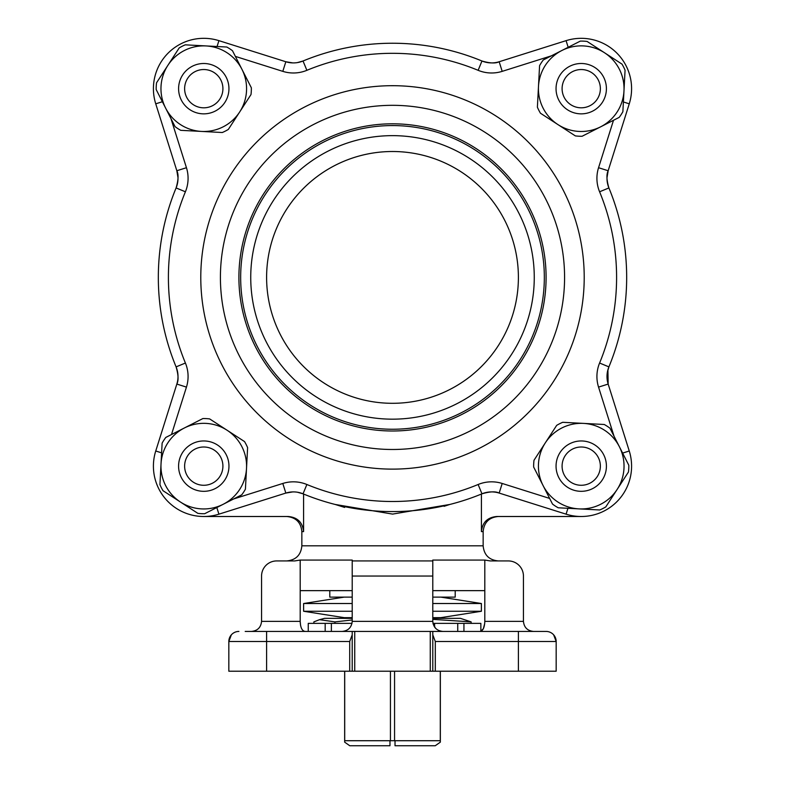 <?xml version="1.0" encoding="UTF-8"?>
<svg xmlns="http://www.w3.org/2000/svg" width="785" height="785" viewBox="0 0 785 785"><rect width="100%" height="100%" fill="white"/><g stroke="black" fill="none" stroke-linecap="round" stroke-linejoin="round"><path stroke-width="1.18" d="M352.21 560.932L432.79 560.932L432.79 576.043L352.21 576.043L352.21 560.068L300.194 560.068L300.194 590.644L352.21 590.644M432.79 590.644L484.806 590.644L484.806 621.367L523.438 621.367L523.438 576.043A15.111 15.111 0 0 0 508.327 560.932L490.282 560.932L484.806 560.068L484.806 590.644M484.806 560.068L432.79 560.068L432.79 560.932M245.205 631.434L266.606 631.434L266.606 641.502L228.827 641.502L228.827 671.214L352.21 671.214L352.21 634.839L349.698 641.502L266.606 641.502L266.606 671.214M546.095 631.434A10.068 10.068 0 0 1 556.172 641.502L435.302 641.502L432.79 634.839L432.79 671.214L556.172 671.214L556.172 641.502L553.651 634.839A10.068 10.068 0 0 0 546.095 631.434L518.394 631.434L546.095 631.434A10.068 10.068 0 0 1 556.172 641.502A10.068 10.068 0 0 0 553.651 634.839L556.055 639.981M300.567 625.4L300.194 621.367C300.449 627.764 302.137 631.12 305.277 631.434M484.718 623.457L483.364 628.697M483.344 628.726L480.862 631.228L480.862 623.378L432.986 623.378M479.723 631.434C482.853 631.14 484.551 627.784 484.806 621.367M433.114 623.908L435.528 628.265M352.21 634.839L352.21 631.434L266.606 631.434L342.142 631.434C348.216 630.797 351.572 627.441 352.21 621.367L432.79 621.367L432.79 576.043M300.194 590.644L300.194 621.367L261.562 621.367L261.562 576.043A15.111 15.111 0 0 1 276.673 560.932L294.718 560.932L300.194 560.068M432.79 671.214L352.21 671.214M430.268 671.214L430.268 631.434L354.732 631.434L354.732 671.214M432.79 634.839L432.79 631.434L518.394 631.434L518.394 671.214M231.349 634.839L228.827 641.502A10.068 10.068 0 0 1 238.905 631.434A10.068 10.068 0 0 0 231.349 634.839L228.945 639.981M430.268 631.434L432.79 631.434M342.142 631.434L354.732 631.434M266.606 277.409A125.894 125.894 0 0 1 392.5 151.505A125.894 125.894 0 0 1 518.394 277.409A125.894 125.894 0 0 1 392.5 403.304A125.894 125.894 0 0 1 266.606 277.409M303.579 494.04L303.579 531.602C302.608 522.368 297.486 517.335 288.223 516.501L203.766 516.501A50.358 50.358 0 0 1 155.744 450.992L176.841 384.071A25.179 25.179 0 0 0 176.095 366.88A234.175 234.175 0 0 1 176.095 187.939A25.179 25.179 0 0 0 176.841 170.737L155.744 103.816A50.358 50.358 0 0 1 218.917 40.653L285.838 61.75A25.179 25.179 0 0 0 303.03 61.004A234.175 234.175 0 0 1 481.97 61.004A25.179 25.179 0 0 0 499.162 61.75L566.083 40.653A50.358 50.358 0 0 1 629.256 103.816L608.159 170.737A25.179 25.179 0 0 0 608.905 187.939L607.315 182.306M444.094 506.315L449.795 504.461L392.588 514.096L335.205 504.461L344.654 507.424M177.685 372.512L176.095 366.88A234.175 234.175 0 0 1 176.095 187.939A25.179 25.179 0 0 0 176.841 170.737C178.676 174.299 178.421 180.03 176.095 187.939L185.407 191.785A224.098 224.098 0 0 0 185.407 363.033A35.256 35.256 0 0 1 186.447 387.103L171.493 434.537M292.785 62.908L285.838 61.75A25.179 25.179 0 0 0 303.03 61.004L297.397 62.594L303.03 61.004A234.175 234.175 0 0 1 481.97 61.004A25.179 25.179 0 0 0 499.162 61.75C495.61 63.575 489.879 63.33 481.97 61.004L478.124 70.316A224.098 224.098 0 0 0 306.876 70.316A35.256 35.256 0 0 1 282.806 71.356L235.372 56.402M303.579 531.602L301.852 531.602L301.852 545.82L483.148 545.82L483.148 531.602L481.421 531.602L481.421 494.04M352.21 576.043L352.21 621.367M251.494 631.434C257.568 630.797 260.924 627.441 261.562 621.367M442.858 631.434C436.784 630.797 433.428 627.441 432.79 621.367M533.506 631.434C527.432 630.797 524.076 627.441 523.438 621.367M301.852 545.82C300.959 554.995 295.925 560.039 286.741 560.932M581.234 516.501L496.777 516.501C487.495 517.354 482.382 522.388 481.421 531.602M303.481 366.428A125.894 125.894 0 0 0 514.106 309.997A125.894 125.894 0 0 0 359.913 155.803A125.894 125.894 0 0 0 303.481 366.428M292.255 377.644A141.761 141.761 0 0 0 529.433 314.098A141.761 141.761 0 0 0 355.811 140.476A141.761 141.761 0 0 0 292.255 377.644M285.141 170.041A151.829 151.829 0 0 1 539.158 238.11A151.829 151.829 0 0 1 353.201 424.067A151.829 151.829 0 0 1 285.141 170.041M283.895 168.795A153.595 153.595 0 0 1 501.105 168.795A153.595 153.595 0 0 1 501.105 386.014A153.595 153.595 0 0 1 283.895 386.014A153.595 153.595 0 0 1 283.895 168.795M297.397 492.215L303.03 493.814A25.179 25.179 0 0 0 285.838 493.068L218.917 514.165A50.358 50.358 0 0 1 155.744 450.992L176.841 384.071A25.179 25.179 0 0 0 176.095 366.88C178.421 374.779 178.676 380.519 176.841 384.071L186.447 387.103M607.315 372.512L608.905 366.88A25.179 25.179 0 0 0 608.159 384.071L629.256 450.992A50.358 50.358 0 0 1 566.083 514.165L499.162 493.068A25.179 25.179 0 0 0 481.97 493.814C489.879 491.488 495.61 491.233 499.162 493.068A25.179 25.179 0 0 0 481.97 493.814A234.175 234.175 0 0 1 303.03 493.814A25.179 25.179 0 0 0 285.838 493.068L292.776 491.91M607.904 369.774L608.159 384.071L607.001 377.124M607.001 177.695L608.159 170.737C606.324 174.299 606.579 180.03 608.905 187.939A234.175 234.175 0 0 1 608.905 366.88A25.179 25.179 0 0 0 608.159 384.071L598.553 387.103A35.256 35.256 0 0 1 599.593 363.033A224.098 224.098 0 0 0 599.593 191.785A35.256 35.256 0 0 1 598.553 167.715L613.507 120.282M176.095 366.88A234.175 234.175 0 0 1 176.095 187.939A234.175 234.175 0 0 0 176.095 366.88L185.407 363.033M303.03 61.004A234.175 234.175 0 0 1 481.97 61.004A234.175 234.175 0 0 0 303.03 61.004L306.876 70.316M162.377 101.726L155.744 103.816A50.358 50.358 0 0 1 218.917 40.653A50.358 50.358 0 0 0 155.744 103.816A50.358 50.358 0 0 1 218.917 40.653L285.838 61.75L282.806 71.356M177.096 185.044L177.685 182.306A25.179 25.179 0 0 0 176.841 170.737L186.447 167.715A35.256 35.256 0 0 1 185.407 191.785M177.999 177.695L176.841 170.737A25.179 25.179 0 0 1 177.685 182.306M484.865 61.995L487.603 62.594A25.179 25.179 0 0 0 499.162 61.75L502.194 71.356A35.256 35.256 0 0 1 478.124 70.316M297.397 62.594A25.179 25.179 0 0 1 285.838 61.75A25.179 25.179 0 0 0 297.397 62.594M344.654 617.658L344.654 618.344M344.654 671.214L344.654 742.139L344.703 740.716L440.297 740.716L440.346 742.139L435.233 745.75L395.022 745.75L395.022 740.716M344.703 671.214L344.703 740.716M390.439 671.214L390.439 740.716M394.561 671.214L394.561 740.716M440.297 671.214L440.297 740.716M389.978 740.716L389.978 745.75L349.767 745.75L344.654 742.139M628.451 472.021L605.794 506.904A47.591 47.591 0 0 1 599.74 509.975L558.213 507.787A47.591 47.591 0 0 1 552.522 504.088L533.653 467.026A47.591 47.591 0 0 1 534.006 460.255L556.673 425.372A47.591 47.591 0 0 1 562.717 422.301L604.254 424.489A47.591 47.591 0 0 1 609.945 428.188L628.814 465.25A47.591 47.591 0 0 1 628.451 472.021M578.977 508.886A42.802 42.802 0 0 1 545.339 442.818A42.802 42.802 0 0 1 619.375 446.714A42.802 42.802 0 0 1 578.977 508.886M471.137 623.378L471.137 621.887L460.432 618.344L432.79 618.344M432.79 619.355L471.137 621.887M334.93 623.378L334.93 621.887L352.21 619.964M313.863 623.378L313.863 621.887L319.515 619.669L334.93 621.887M352.21 618.344L324.568 618.344L319.515 619.669M352.014 623.378L308.25 623.378L308.25 631.434M463.935 631.434L463.935 623.378M457.733 631.434L457.733 623.378M434.615 627.136L434.615 623.378M331.378 631.434L331.378 623.378M325.176 631.434L325.176 623.378M556.055 466.133A25.179 25.179 0 0 1 593.823 444.33A25.179 25.179 0 0 1 593.823 487.946A25.179 25.179 0 0 1 556.055 466.133M562.089 466.133A19.134 19.134 0 0 0 590.801 482.706A19.134 19.134 0 0 0 590.801 449.57A19.134 19.134 0 0 0 562.089 466.133M303.618 603.518L352.21 603.518L303.618 603.518L303.618 611.26L352.21 611.26L303.618 611.26L303.618 603.518L344.203 597.12M432.79 603.518L481.382 603.518L432.79 603.518M432.79 611.26L481.382 611.26L432.79 611.26M303.618 611.26L344.203 617.658L352.21 617.658M432.79 617.658L440.797 617.658L481.382 611.26L481.382 603.518L481.382 611.26M581.234 113.854A25.179 25.179 0 0 1 559.42 76.086A25.179 25.179 0 0 1 603.037 76.086A25.179 25.179 0 0 1 581.234 113.854M581.234 107.81A19.134 19.134 0 0 0 597.807 79.108A19.134 19.134 0 0 0 564.66 79.108A19.134 19.134 0 0 0 581.234 107.81M228.945 88.676A25.179 25.179 0 0 1 191.177 110.479A25.179 25.179 0 0 1 191.177 66.872A25.179 25.179 0 0 1 228.945 88.676M222.911 88.676A19.134 19.134 0 0 0 194.199 72.102A19.134 19.134 0 0 0 194.199 105.249A19.134 19.134 0 0 0 222.911 88.676M203.766 440.954A25.179 25.179 0 0 1 225.58 478.732A25.179 25.179 0 0 1 181.963 478.732A25.179 25.179 0 0 1 203.766 440.954M203.766 446.999A19.134 19.134 0 0 0 187.193 475.71A19.134 19.134 0 0 0 220.34 475.71A19.134 19.134 0 0 0 203.766 446.999M587.121 41.458L621.995 64.115A47.591 47.591 0 0 1 625.066 70.159L622.878 111.696A47.591 47.591 0 0 1 619.188 117.387L582.117 136.256A47.591 47.591 0 0 1 575.346 135.903L540.472 113.236A47.591 47.591 0 0 1 537.391 107.192L539.58 65.655A47.591 47.591 0 0 1 543.279 59.964L580.341 41.095A47.591 47.591 0 0 1 587.121 41.458M623.977 90.932A42.802 42.802 0 0 1 557.909 124.57A42.802 42.802 0 0 1 561.805 50.534A42.802 42.802 0 0 1 623.977 90.932M156.549 82.788L179.206 47.914A47.591 47.591 0 0 1 185.26 44.833L226.786 47.021A47.591 47.591 0 0 1 232.478 50.721L251.347 87.783A47.591 47.591 0 0 1 250.994 94.563L228.327 129.437A47.591 47.591 0 0 1 222.283 132.518L180.746 130.33A47.591 47.591 0 0 1 175.055 126.63L156.186 89.569A47.591 47.591 0 0 1 156.549 82.788M206.023 45.932A42.802 42.802 0 0 1 239.66 112A42.802 42.802 0 0 1 165.625 108.104A42.802 42.802 0 0 1 206.023 45.932M197.879 513.361L163.005 490.703A47.591 47.591 0 0 1 159.934 484.649L162.122 443.123A47.591 47.591 0 0 1 165.812 437.431L202.883 418.552A47.591 47.591 0 0 1 209.654 418.915L244.527 441.572A47.591 47.591 0 0 1 247.609 447.627L245.42 489.153A47.591 47.591 0 0 1 241.721 494.844L204.659 513.724A47.591 47.591 0 0 1 197.879 513.361M161.023 463.886A42.802 42.802 0 0 1 227.091 430.249A42.802 42.802 0 0 1 223.195 504.284A42.802 42.802 0 0 1 161.023 463.886M455.202 590.644L455.202 597.12L432.79 597.12M352.21 597.12L329.798 597.12L329.798 590.644M349.698 671.214L349.698 641.502M435.302 641.502L435.302 671.214M478.124 484.502L481.97 493.814A234.175 234.175 0 0 1 303.03 493.814L306.876 484.502A224.098 224.098 0 0 0 478.124 484.502A35.256 35.256 0 0 1 502.194 483.462L549.628 498.416M598.553 167.715L608.159 170.737A25.179 25.179 0 0 0 608.905 187.939A234.175 234.175 0 0 1 608.905 366.88L599.593 363.033M270.815 399.084A172.082 172.082 0 0 0 558.714 321.948A172.082 172.082 0 0 0 347.961 111.185A172.082 172.082 0 0 0 270.815 399.084M256.94 412.969A191.707 191.707 0 0 0 577.682 327.021A191.707 191.707 0 0 0 342.878 92.228A191.707 191.707 0 0 0 256.94 412.969M551.355 55.853L502.194 71.356M170.944 118.555L186.447 167.715M233.645 498.956L282.806 483.462A35.256 35.256 0 0 1 306.876 484.502M614.056 436.264L598.553 387.103M568.183 47.286L566.083 40.653A50.358 50.358 0 0 1 629.256 103.816L623.398 101.971M216.817 507.532L218.917 514.165A50.358 50.358 0 0 1 155.744 450.992L161.602 452.847M622.623 453.092L629.256 450.992A50.358 50.358 0 0 1 566.083 514.165L567.938 508.297M282.806 483.462L285.838 493.068M502.194 483.462L499.162 493.068M218.917 40.653L217.062 46.511M599.593 191.785L608.905 187.939M499.162 61.75A25.179 25.179 0 0 1 487.603 62.594M483.148 545.82C484.041 554.995 489.075 560.039 498.259 560.932M301.852 531.602C300.959 522.427 295.925 517.393 286.741 516.501M483.148 531.602C484.041 522.427 489.075 517.393 498.259 516.501M440.346 617.658L440.346 618.344M440.346 671.214L440.346 742.139M440.797 597.12L481.382 603.518"/></g></svg>
